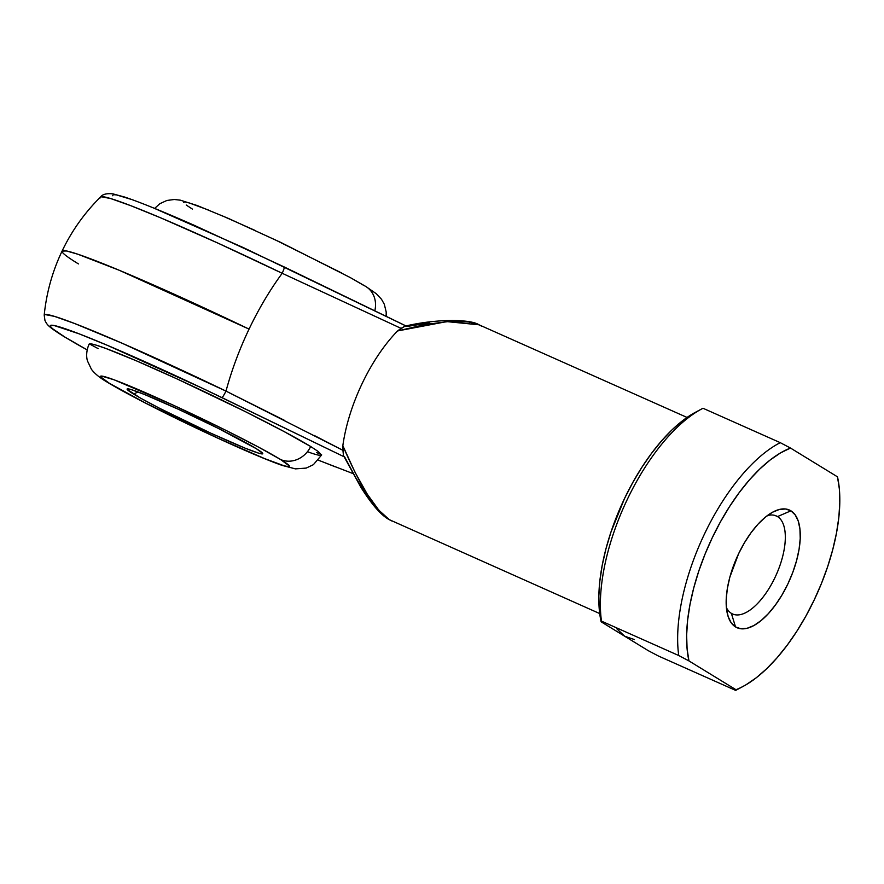 <?xml version="1.0" encoding="UTF-8"?>
<svg xmlns="http://www.w3.org/2000/svg" width="884" height="884" viewBox="0 0 884 884"><rect width="100%" height="100%" fill="white"/><g stroke="black" fill="none" stroke-linecap="round" stroke-linejoin="round"><path stroke-width="1.33" d="M78.444 263.918A193.231 10.111 25.5 0 1 62.068 251.111A193.231 10.111 25.5 0 1 249.056 329.102A168.667 75.151 114 0 0 226.006 391.104A10.73 0.884 115.7 0 1 221.972 397.623L344.495 456.962L201.497 387.833L107.108 345.213L79.162 333.843L54.123 325.522L50.907 325.301L50.388 326.362L52.576 328.715L64.875 337.058A10.73 9.591 121.5 0 1 63.836 336.506A10.73 9.591 -58.5 0 0 64.875 337.058A171.739 8.984 25.5 0 1 79.162 333.843A171.739 8.984 25.5 0 1 221.972 397.623A10.73 0.884 -64.3 0 0 226.006 391.104A181.839 9.514 -154.5 0 0 44.377 314.759M133.484 394.01A75.14 3.934 25.5 0 1 127.296 388.883A75.14 3.934 25.5 0 1 182.789 411.314A75.14 3.934 25.5 0 1 256.393 448.74L262.714 453.404L262.007 453.923L258.714 453.183L245.012 448.122L211.143 433.315L159.816 408.408L140.269 397.977L127.163 389.358L127.871 388.838L131.152 389.568L144.854 394.629L178.734 409.447L218.061 428.276L256.393 448.74A75.14 3.934 25.5 0 1 262.758 453.503A75.14 3.934 25.5 0 1 210.569 433.049A75.14 3.934 25.5 0 1 133.484 394.01L138.147 391.999L133.484 394.01M307.422 451.724A128.821 6.74 -154.5 0 0 320.118 455.382M89.129 344.705L90.345 343.821L95.98 345.08L105.815 348.44L136.434 360.849L177.54 379.148L244.967 411.436L283.786 431.403L310.671 446.519A24.155 21.592 121.5 0 1 280.537 459.492A104.666 5.481 25.5 0 1 234.978 445.912A104.666 5.481 25.5 0 1 109.34 383.258A24.155 21.592 121.5 0 1 106.92 381.965A24.155 21.592 -58.5 0 0 109.34 383.258L146.015 403.314L217.508 438L264.692 458.63L283.775 465.68L288.35 466.697L289.344 465.978L280.537 459.492L258.692 447.205L227.144 430.983L172.358 404.75L114.091 379.8L101.516 376.054L100.533 376.772L109.34 383.258A104.666 5.481 25.5 0 1 154.899 396.85A104.666 5.481 25.5 0 1 280.537 459.492A24.155 21.592 -58.5 0 0 310.671 446.519L318.262 451.514L321.577 455.094M354.152 279.808L363.6 285.333A24.155 21.592 121.5 0 1 366.02 286.615A24.155 21.592 121.5 0 1 375.534 304.56M777.511 516.587A53.67 23.912 114 0 0 767.345 515.604A53.67 23.912 -66 0 1 776.274 515.936A53.67 23.912 -66 0 1 777.511 516.587L774.959 515.449L777.511 516.587A53.67 23.912 -66 0 1 775.644 576.125A53.67 23.912 -66 0 1 732.604 613.993A53.67 23.912 -66 0 1 731.366 613.341L735.532 626.933A64.41 28.697 -66 0 1 727.444 614.093A64.41 28.697 -66 0 1 737.002 557.196A64.41 28.697 -66 0 1 772.892 512.035A64.41 28.697 -66 0 1 790.915 510.819L777.511 516.587L790.915 510.819L785.567 508.996L779.368 509.46L772.55 512.223L765.378 517.151L758.118 524.068L751.046 532.709L744.45 542.743L738.582 553.782L729.852 577.141L727.344 588.578L726.217 599.253L726.504 608.756L728.206 616.734L731.256 622.866L735.532 626.933L740.869 628.756L747.068 628.292L753.886 625.529L761.058 620.601L768.329 613.684L775.39 605.043L781.986 595.009L787.865 583.97L792.793 572.357L796.583 560.611L799.092 549.174L800.219 538.5L799.932 528.986L798.23 521.019L795.18 514.886L790.915 510.819A64.41 28.697 -66 0 1 787.865 583.97A64.41 28.697 -66 0 1 735.532 626.933L731.366 613.341A53.67 23.912 -66 0 1 726.383 607.584A53.67 23.912 114 0 0 731.366 613.341A53.67 23.912 114 0 0 774.97 577.55A53.67 23.912 114 0 0 777.511 516.587M687.056 417.447L478.984 324.782L468.664 321.986L449.602 321.422L425.469 324.461L397.568 330.947L401.093 328.373L282.195 273.289A168.667 75.151 114 0 0 249.056 329.102A168.667 75.151 -66 0 1 282.195 273.289L217.751 243.034L160.59 217.796L130.987 205.762L110.688 198.557L101.074 196.701L100.533 197.839M313.953 435.326L342.926 450.321L342.837 445.68A107.351 47.835 -66 0 1 397.568 330.947A107.351 47.835 114 0 0 342.837 445.68L354.992 472.2L367.225 494.123L378.871 510.234L389.291 519.659L599.717 613.573M64.875 337.058L87.14 349.876A171.739 8.984 25.5 0 1 64.875 337.058M318.339 460.144L334.329 466.454A10.73 9.061 110.8 0 0 335.18 466.829A10.73 9.061 -69.2 0 1 334.329 466.454M112.699 195.74L113.218 194.668L116.434 194.9L130.677 199.209M154.457 208.381L243.398 247.63L407.038 326.483L429.525 322.793M634.447 639.563L624.656 636.215L648.171 650.613L624.656 636.215L616.822 628.767M44.344 315.665L44.885 314.527L54.488 316.373L74.797 323.577L122.047 343.202L226.006 391.104L284.758 420.486M391.568 520.875L389.291 519.659C375.346 510.145 359.865 485.482 342.837 445.68L343.412 454.984L342.926 450.321L226.006 391.104C231.652 370.208 239.332 349.545 249.056 329.102L119.252 270.272L77.858 254.227L66.499 250.968L62.068 251.111C71.67 230.978 84.488 212.933 100.555 196.955C102.5 194.27 106.61 193.242 112.898 193.861L124.699 197.066C139.97 202.182 163.297 211.663 194.668 225.497L284.317 267.001A10.73 0.884 115.7 0 1 282.195 273.289A10.73 0.884 -64.3 0 0 284.328 267.012L406.574 326.218M44.333 315.654L44.885 314.527M98.091 348.594L89.372 343.898M321.577 454.652L316.406 452.498M735.643 690.393L658.381 655.994L648.171 650.613L658.381 655.994L735.643 690.393A139.55 62.178 114 0 0 736.98 689.697L743.223 686.349A133.108 59.316 -66 0 1 735.963 689.708L688.945 660.912L687.089 648.768L686.636 635.132L687.608 620.27L689.995 604.457L693.73 587.982L698.758 571.152L704.99 554.279L712.294 537.682L720.548 521.659L729.598 506.51L739.267 492.521L749.378 479.957L759.754 469.039L770.185 459.967L780.495 452.928L790.484 448.044L837.491 476.841L839.358 488.985L839.8 502.62L838.828 517.483L836.441 533.295L832.706 549.771L827.678 566.6L821.457 583.473L814.142 600.07L805.888 616.093L796.849 631.242L787.18 645.232L777.058 657.795L766.693 668.713L756.251 677.785L745.941 684.824L735.643 690.393L735.963 689.708L688.945 660.912A133.108 59.316 -66 0 1 712.294 537.682A133.108 59.316 -66 0 1 790.484 448.044L780.263 442.663L703.012 408.264A139.55 62.178 114 0 0 601.474 621.132L678.735 655.53A139.55 62.178 -66 0 1 780.263 442.663L703.012 408.264A139.55 62.178 -66 0 0 701.664 408.961L695.432 412.298A133.108 59.316 114 0 0 601.153 621.817L624.656 636.215L601.153 621.817L601.474 621.132L678.735 655.53L688.945 660.912L678.735 655.53A139.55 62.178 114 0 1 780.263 442.663L790.484 448.044L837.491 476.841A133.108 59.316 -66 0 1 743.223 686.349M695.564 412.231L682.393 420.872L671.962 429.933L661.586 440.862L651.475 453.426L641.806 467.415L632.756 482.565L624.502 498.576L610.966 532.058L605.938 548.887L602.203 565.362L599.827 581.175L598.844 596.037L599.297 609.662L601.474 621.132A139.55 62.178 -66 0 1 701.664 408.961M375.965 506.72L366.241 494.399L355.677 477.614L344.738 457.116M341.765 273.046L273.775 239.133M255.432 230.591L222.039 215.718M208.259 209.961L189.165 202.911L184.59 201.883L183.607 202.602M186.248 205.044L192.414 209.088M374.805 310.759A24.155 21.592 -58.5 0 0 366.02 286.615M310.671 446.519A128.821 6.74 -154.5 0 0 189.298 384.595A128.821 6.74 -154.5 0 0 90.522 343.832M100.964 196.734A181.839 9.514 25.5 0 1 282.195 273.289L401.093 328.373L404.563 326.373L406.795 326.34M404.839 326.251L397.568 330.947L446.785 321.61L479.073 324.815L481.592 326.141M344.495 456.962L343.699 455.989M389.291 519.659A10.73 9.591 121.5 0 1 388.286 519.129A10.73 9.591 -58.5 0 0 389.291 519.659M62.068 251.111C52.465 271.255 46.509 292.582 44.2 315.102L44.962 320.505L46.277 322.98C47.835 325.301 49.438 327.489 63.88 336.539L87.14 349.909M321.588 455.061L313.378 464.686L306.184 468.089L295.433 468.874L282.261 465.437C246.36 453.072 143.44 404.242 107.108 382.087C99.87 377.866 94.643 373.601 91.428 369.302L87.494 360.992C87.129 359.843 85.162 353.501 89.052 344.152M154.623 208.414L159.849 203.707L166.91 200.458L174.336 199.497L180.314 200.171L197.276 205.552L228.503 218.458L281.167 242.614L350.186 277.521L365.843 286.504L376.208 293.654L381.501 299.267L384.308 304.251L386.197 311.986L386.164 316.273M478.984 324.782C470.752 319.179 437.039 318.583 405.391 326.086M318.317 460.177L352.793 473.493M391.634 520.908L388.297 519.14C381.468 515.052 373.092 506.543 360.871 487.283L343.754 456.111"/></g></svg>
